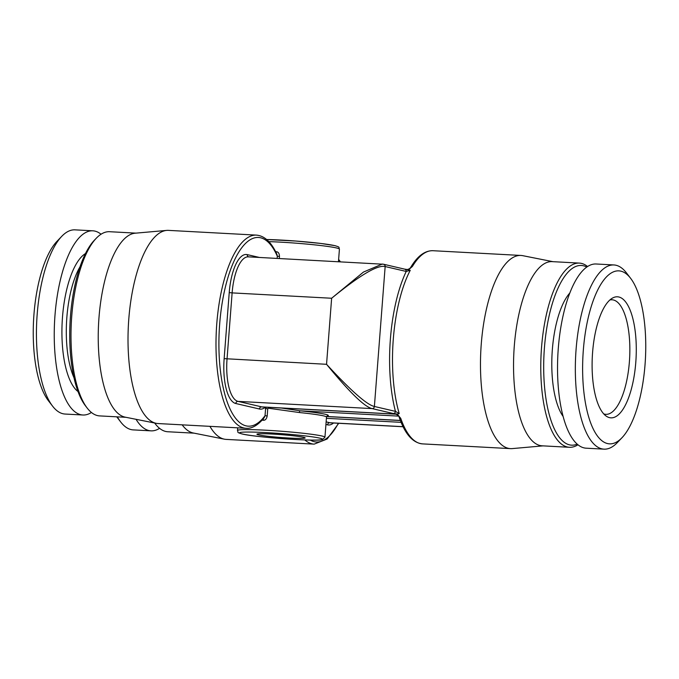 <?xml version="1.0" encoding="UTF-8"?>
<svg xmlns="http://www.w3.org/2000/svg" width="679" height="679" viewBox="0 0 679 679"><rect width="100%" height="100%" fill="white"/><g stroke="black" fill="none" stroke-linecap="round" stroke-linejoin="round"><path stroke-width="1.02" d="M155.296 423.874L154.625 423A92.234 33.296 93.1 0 0 155.296 423.874A92.234 33.296 93.1 0 0 167.781 431.751L194.152 433.168M209.921 426.344A96.732 34.918 93.1 0 0 224.401 439.177L193.303 432.998A92.234 33.296 -86.9 0 1 182.159 424.85M224.401 439.177A96.732 34.918 93.1 0 0 226.192 439.398L314.173 444.134L327.176 439.007L338.736 423.289M156.272 423.331L125.174 417.152A92.234 33.296 -86.9 0 1 98.981 317.628A92.234 33.296 -86.9 0 1 135.079 233.211L166.661 230.41A96.732 34.918 93.1 0 0 128.399 325.088A96.732 34.918 93.1 0 0 156.272 423.331A96.732 34.918 93.1 0 0 158.063 423.552L246.044 428.288C249.974 428.67 256.501 427.21 264.19 417.678L265.039 415.718L267.195 415.938C266.618 418.909 265.345 420.352 263.359 420.276L262.128 420.14M275.657 251.748L276.319 251.739C278.314 251.875 279.366 253.437 279.468 256.433L277.312 256.212L276.913 254.37C271.43 242.25 264.606 235.825 256.45 235.112L168.468 230.376A96.732 34.918 93.1 0 0 166.661 230.41M263.223 418.875A1.689 0.73 -84.4 0 1 263.359 420.276M276.141 252.724A1.689 0.721 90 0 0 276.319 251.739M327.21 415.904L326.506 417.042A43.863 2.606 -175.6 0 0 323.611 415.879A43.863 2.606 -175.6 0 0 299.371 412.535L268.298 408.206L267.747 408.758L267.195 415.938M266.278 407.213L265.591 408.537L267.747 408.758M289.661 438.074A24.181 1.434 4.4 0 1 256.934 434.212A24.181 1.434 4.4 0 1 272.432 434.068A24.181 1.434 4.4 0 1 305.151 437.921A24.181 1.434 4.4 0 1 289.661 438.074M327.023 416.023A45.552 2.699 4.4 0 0 300.135 410.812L281.395 408.028M410.871 267.102A2.249 1.731 31 0 1 412.433 266.397A96.732 34.918 -86.9 0 1 432.956 250.712C424.901 250.534 417.534 256.008 410.863 267.119C410.133 268.443 408.766 269.283 406.763 269.631M552.978 261.678L522.728 255.669A96.732 34.918 -86.9 0 0 520.937 255.448A96.732 34.918 -86.9 0 0 481.267 344.015A96.732 34.918 93.1 0 0 510.532 448.624A96.732 34.918 93.1 0 0 512.339 448.59L543.056 445.865M397.351 414.088L393.183 413.503A2.249 2.096 -76.9 0 0 395.45 411.372L399.218 413.57L397.24 414.08L400.746 418.349A2.249 1.57 -19.1 0 1 399.252 417.449M404.294 269.088L410.243 270.31L406.22 271.447A2.249 2.096 -76.9 0 0 404.659 269.147L408.716 269.699L412.433 266.397M396.808 414.47L395.517 414.046L397.24 414.08M393.183 413.503L372.126 408.605C364.615 406.976 349.422 392.207 326.548 364.3L331.632 298.251L363.469 272.058L382.269 264.063L383.236 264.19M383.593 264.25A2.249 2.096 -76.9 0 1 385.154 266.541L406.22 271.447A98.981 35.732 -86.9 0 0 395.45 411.372L374.392 406.475L385.154 266.541C377.685 264.64 359.845 275.207 331.632 298.251L232.125 292.895L227.041 358.945A39.365 14.208 93.1 0 0 238.057 401.382L261.704 406.882A39.365 14.208 93.1 0 0 262.603 407.01L396.239 414.207M235.791 403.513A2.249 2.096 103.1 0 1 238.057 401.382L372.126 408.605A2.249 2.096 -76.9 0 0 374.392 406.475C366.889 404.845 350.941 390.781 326.548 364.3L224.146 358.639A41.614 15.023 93.1 0 0 235.791 403.513L259.437 409.013A41.614 15.023 93.1 0 0 264.776 407.638L264.912 407.672A41.614 15.023 93.1 0 0 265.591 408.537L265.039 415.718A94.483 34.103 93.1 0 1 223.085 387.149A94.483 34.103 93.1 0 1 232.515 264.598A94.483 34.103 93.1 0 1 277.312 256.212L277.142 258.402M579.348 263.096L552.12 261.627A92.234 33.296 93.1 0 0 514.292 346.086A92.234 33.296 93.1 0 0 542.198 445.823L569.435 447.291A92.234 33.296 -86.9 0 1 541.528 347.546A92.234 33.296 93.1 0 1 579.348 263.096A92.234 33.296 93.1 0 1 587.564 266.524M577.973 444.77A92.234 33.296 -86.9 0 1 569.435 447.291M586.766 267.059A89.976 32.482 93.1 0 0 544.422 347.852A89.976 32.482 -86.9 0 0 577.235 444.142M569.8 293.039A67.764 24.461 93.1 0 0 552.341 349.693A67.764 24.461 93.1 0 0 563.154 416.49M603.996 449.15L586.189 448.191A92.234 33.296 -86.9 0 1 558.282 348.454A92.234 33.296 93.1 0 1 596.111 263.995L613.909 264.954A92.234 33.296 93.1 0 0 576.089 349.413A92.234 33.296 -86.9 0 0 603.996 449.15A92.234 33.296 -86.9 0 0 617.253 442.666L621.981 437.726A86.606 31.259 -86.9 0 1 583.329 350.16A86.606 31.259 93.1 0 1 630.57 278.246L626.394 272.831A92.234 33.296 93.1 0 0 613.909 264.954M621.981 437.726A86.606 31.259 -86.9 0 0 645.05 364.513A86.606 31.259 93.1 0 0 630.57 278.246M635.79 362.357A60.609 21.881 -86.9 0 1 606.135 416.066A60.609 21.881 -86.9 0 1 592.597 352.316A60.609 21.881 93.1 0 1 612.483 298.081A60.609 21.881 93.1 0 1 635.79 362.357M609.886 299.965A57.359 20.709 93.1 0 1 612.042 299.779A57.359 20.709 93.1 0 1 629.391 361.805A57.359 20.709 -86.9 0 1 605.872 414.334A57.359 20.709 -86.9 0 1 603.75 413.91M61.747 236.334A92.234 33.296 -86.9 0 0 37.184 314.301A92.234 33.296 93.1 0 0 52.606 406.169L48.43 400.754A86.606 31.259 93.1 0 1 33.95 314.487A86.606 31.259 -86.9 0 1 57.019 241.274L61.747 236.334A92.234 33.296 -86.9 0 1 75.004 229.85L92.811 230.809A92.234 33.296 -86.9 0 1 101.027 234.23M52.606 406.169A92.234 33.296 93.1 0 0 65.091 414.046L82.889 415.005A92.234 33.296 93.1 0 0 91.436 412.476M92.811 230.809A92.234 33.296 -86.9 0 0 54.991 315.26A92.234 33.296 93.1 0 0 82.889 415.005M96.316 238.202A92.234 33.296 -86.9 0 0 71.745 316.168A92.234 33.296 93.1 0 0 87.167 408.028L85.503 405.864A89.976 32.482 93.1 0 1 70.455 316.236A89.976 32.482 -86.9 0 1 94.423 240.171L96.316 238.202A92.234 33.296 -86.9 0 1 109.565 231.709L135.944 233.135M87.167 408.028A92.234 33.296 93.1 0 0 99.652 415.904L126.022 417.322M117.374 416.855A92.234 33.296 93.1 0 0 120.735 422.015A92.234 33.296 93.1 0 0 133.22 429.892L151.027 430.851A92.234 33.296 93.1 0 0 159.565 428.322M136.046 419.316A92.234 33.296 93.1 0 0 151.027 430.851M304.82 439.924A96.732 34.918 93.1 0 0 314.173 444.134M256.45 235.112A96.732 34.918 93.1 0 0 216.38 329.824A96.732 34.918 93.1 0 0 246.044 428.288M237.684 427.838L237.48 430.469A43.863 2.606 4.4 0 1 273.365 430.664A43.863 2.606 4.4 0 1 322.067 436.028A43.863 2.606 4.4 0 1 324.952 437.2L326.506 417.042M268.859 241.639A43.863 2.606 4.4 0 1 336.538 247.962A43.863 2.606 4.4 0 1 339.424 249.125L338.456 261.704M279.468 256.433L279.307 258.521M268.29 407.315A1.689 0.569 -86.3 0 1 268.298 408.206M264.912 407.672A2.249 1.918 144 0 1 265.099 407.145M259.378 257.443L247.241 254.625A41.614 15.023 93.1 0 0 229.23 292.59L224.146 358.639M325.928 424.477L327.567 424.859A41.614 15.023 93.1 0 0 333.499 423.009M310.244 440.077A94.483 34.103 93.1 0 0 338.363 423.272M339.627 261.763A94.483 34.103 93.1 0 0 338.558 260.405M319.801 438.159A41.614 2.47 4.4 0 1 295.874 439.517A41.614 2.47 4.4 0 1 242.293 433.983A41.614 2.47 4.4 0 1 266.219 432.616A41.614 2.47 4.4 0 1 319.801 438.159M339.424 249.125C338.244 247.02 340.917 247.521 334.951 245.654L320.734 243.438L295.874 241.045L266.635 239.517A41.614 2.47 4.4 0 1 334.611 245.611M398.531 416.117L300.135 410.812A1.689 0.628 -84.2 0 0 299.371 412.535M326.667 416.473L400.338 420.437M264.776 407.638A2.249 2.012 53.5 0 1 264.802 407.128M259.437 409.013A2.249 2.096 103.1 0 1 261.704 406.882L395.764 414.105A39.365 14.208 -86.9 0 0 396.154 414.182M229.23 292.59L232.125 292.895A39.365 14.208 93.1 0 1 248.268 256.849L383.567 264.241A2.249 2.096 -76.9 0 0 383.542 264.233M247.241 254.625A2.249 2.096 -76.9 0 0 248.624 256.866M327.567 424.859A2.249 2.096 103.1 0 1 329.833 422.728A39.365 14.208 93.1 0 0 330.732 422.856L403.097 426.752M326.132 421.871L329.833 422.728L403.054 426.675M399.218 413.57A96.732 34.918 -86.9 0 1 393.285 339.279A96.732 34.918 -86.9 0 1 410.243 270.31M510.532 448.624L422.55 443.888A96.732 34.918 -86.9 0 1 400.746 418.349M326.404 418.323L401.102 422.338M78.017 391.562A71.142 25.683 93.1 0 1 62.502 317.008A71.142 25.683 -86.9 0 1 85.452 253.59M74.011 377.77A67.764 24.461 93.1 0 1 66.848 317.458A67.764 24.461 -86.9 0 1 79.978 266.864M237.48 430.469C238.66 432.574 235.986 432.073 241.953 433.932C254.939 437.361 318.943 441.715 322.432 439.619L324.952 437.2M340.408 261.805L338.634 259.403M326.624 416.55L400.372 420.522M520.937 255.448L432.956 250.712M404.633 269.139L383.567 264.241M395.882 414.097C398.106 415.31 399.227 416.422 399.244 417.432C405.024 434.076 412.798 442.895 422.55 443.888M116.737 416.821L120.735 422.015"/></g></svg>

